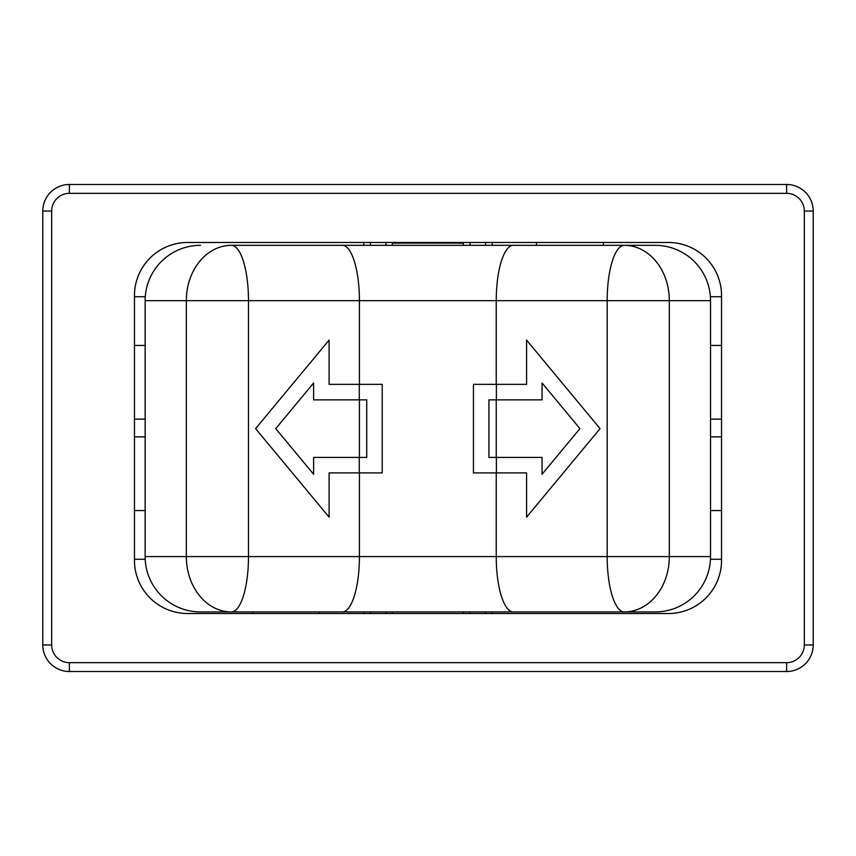 <?xml version="1.0" encoding="UTF-8"?>
<svg xmlns="http://www.w3.org/2000/svg" width="856" height="856" viewBox="0 0 856 856"><rect width="100%" height="100%" fill="white"/><g stroke="black" fill="none" stroke-linecap="round" stroke-linejoin="round"><path stroke-width="1.28" d="M579.929 428.631L542.062 383.007L542.062 399.848L488.937 399.848L488.937 457.404L542.062 457.404L542.062 474.245L579.929 428.631M526.568 517.174L526.568 472.908L473.443 472.908L473.443 384.355L526.568 384.355L526.568 340.078L600.067 428.631L526.568 517.174M382.225 384.355L382.225 472.908L329.1 472.908L329.1 517.174L255.602 428.631L329.1 340.078L329.1 384.355L382.225 384.355M392.412 613.517L392.412 611.933L463.257 611.933L463.257 613.517M655.193 611.933L624.281 611.933L655.193 611.933A55.34 55.34 0 0 0 710.534 556.582L669.328 556.582L669.328 300.67L710.534 300.67A55.34 55.34 0 0 0 655.193 245.33L463.257 245.33L463.257 243.115L392.412 243.115L392.412 245.33M342.325 611.933L624.281 611.933A55.34 17.099 -90 0 1 607.182 556.582L248.486 556.582A55.34 17.099 90 0 1 231.388 611.933L342.325 611.933A55.34 17.099 -90 0 0 359.424 556.582L359.424 472.908M463.257 611.933L481.671 611.933M145.135 556.582A55.34 55.34 0 0 0 200.475 611.933L231.388 611.933A55.34 45.047 -90 0 1 186.341 556.582L145.135 556.582L145.135 300.67L186.341 300.67A55.34 45.047 -90 0 1 231.388 245.33L373.997 245.33M513.343 245.33L231.388 245.33A55.34 17.099 90 0 1 248.486 300.67L669.328 300.67A55.34 45.047 90 0 0 624.281 245.33L513.343 245.33A55.34 17.099 90 0 0 496.245 300.67L496.245 384.355M710.534 300.67L710.534 556.582M655.193 245.33L624.281 245.33A55.34 17.099 -90 0 0 607.182 300.67L607.182 556.582L669.328 556.582A55.34 45.047 90 0 1 624.281 611.933M200.475 245.33A55.34 55.34 0 0 0 145.135 300.67M445.548 243.115L445.548 242.483M313.606 474.245L313.606 457.404L366.732 457.404L366.732 399.848L313.606 399.848L313.606 383.007L275.739 428.631L313.606 474.245M402.759 242.483L402.759 243.115M42.8 211.047L42.8 644.953A26.568 26.568 0 0 0 69.368 671.521L786.632 671.521A26.568 26.568 0 0 0 813.2 644.953L813.2 211.047A26.568 26.568 0 0 0 786.632 184.479L69.368 184.479A26.568 26.568 0 0 0 42.8 211.047L51.66 211.047A17.709 17.709 0 0 1 69.368 193.338L786.632 193.338L786.632 184.479M492.2 242.483L492.2 245.33M485.555 242.483L485.555 245.33M385.949 245.33L385.949 242.483M370.445 245.33L370.445 242.483M470.051 242.483L470.051 245.33M363.8 245.33L363.8 242.483M453.241 242.483L453.241 243.115M721.544 296.722L710.394 296.722M710.534 345.428L721.544 345.428M710.469 559.278L721.544 559.278M721.544 510.572L710.534 510.572M363.8 613.517L363.8 611.933M370.445 613.517L370.445 611.933M470.051 611.933L470.051 613.517M485.555 611.933L485.555 613.517M385.949 613.517L385.949 611.933M492.2 611.933L492.2 613.517M134.456 559.278L145.199 559.278M145.135 510.572L134.456 510.572M145.274 296.722L134.456 296.722M134.456 345.428L145.135 345.428M710.534 436.86L721.544 436.86M721.544 419.14L710.534 419.14M134.456 295.62A53.136 53.136 0 0 1 187.582 242.483L668.418 242.483A53.136 53.136 0 0 1 721.544 295.62L721.544 560.38A53.136 53.136 0 0 1 668.418 613.517L187.582 613.517A53.136 53.136 0 0 1 134.456 560.38L134.456 295.62M134.456 436.86L145.135 436.86M145.135 419.14L134.456 419.14M603.33 242.483L603.33 245.33M536.477 245.33L536.477 242.483M69.368 671.521L786.632 671.521A26.568 26.568 0 0 0 813.2 644.953L804.34 644.953A17.709 17.709 0 0 1 786.632 662.662L69.368 662.662A17.709 17.709 0 0 1 51.66 644.953L42.8 644.953A26.568 26.568 0 0 0 69.368 671.521L69.368 662.662M252.67 613.517L252.67 611.933M319.523 611.933L319.523 613.517M496.384 472.908L496.384 457.404M496.384 399.848L496.384 384.355M496.245 457.404L496.245 399.848M513.343 611.933A55.34 17.099 -90 0 1 496.245 556.582L496.245 472.908M248.486 556.582L186.341 556.582L186.341 300.67L248.486 300.67L248.486 556.582M342.325 245.33A55.34 17.099 90 0 1 359.424 300.67L359.424 384.355M359.285 399.848L359.285 384.355M359.285 472.908L359.285 457.404M359.424 457.404L359.424 399.848M51.66 644.953L51.66 211.047M69.368 184.479L69.368 193.338M786.632 193.338A17.709 17.709 0 0 1 804.34 211.047L813.2 211.047M804.34 211.047L804.34 644.953M786.632 662.662L786.632 671.521M410.12 242.483L410.12 243.115"/></g></svg>
